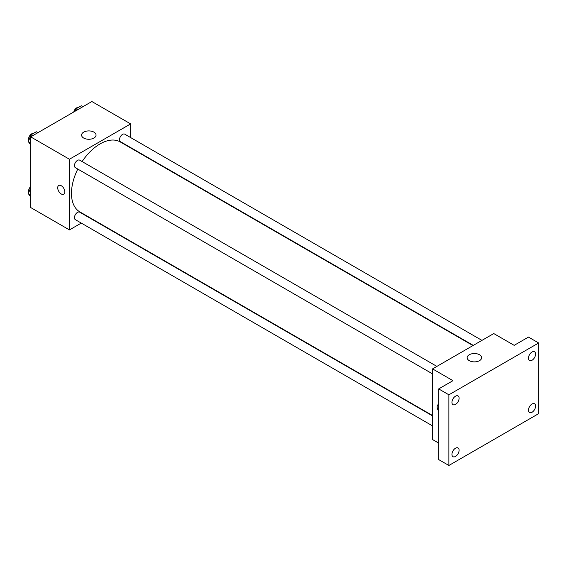 <?xml version="1.0" encoding="UTF-8"?>
<svg xmlns="http://www.w3.org/2000/svg" width="567" height="567" viewBox="0 0 567 567"><rect width="100%" height="100%" fill="white"/><g stroke="black" fill="none" stroke-linecap="round" stroke-linejoin="round"><path stroke-width="0.85" d="M81.265 223.079L69.436 229.911L30.675 207.529L30.675 136.86L91.875 101.528L130.637 123.904L130.637 137.561M77.792 169.058A40.392 23.318 120 0 0 71.47 193.397A40.392 23.318 120 0 0 79.841 211.888L432.564 415.533M472.956 345.572L120.232 141.927A40.392 23.318 120 0 0 82.116 161.567M130.637 147.555L130.637 147.937M69.436 229.911L69.436 159.242L130.637 123.904M481.936 340.384L124.719 134.152A4.33 2.502 120 0 0 121.388 135.307A4.33 2.502 120 0 0 119.495 139.666A4.33 2.502 120 0 0 120.395 141.644L473.282 345.381M432.564 415.909L79.678 212.171A4.33 2.502 120 0 0 76.339 213.327A4.33 2.502 120 0 0 74.454 217.685A4.33 2.502 120 0 0 75.347 219.663L432.564 425.902M432.564 373.887L75.347 167.648A4.33 2.502 -60 0 1 75.347 162.651A4.33 2.502 -60 0 1 79.678 160.156L436.895 366.395M69.436 159.242L30.675 136.86M83.696 138.05A7.236 4.175 180 0 1 81.577 135.095A7.236 4.175 180 0 1 88.813 130.913A7.236 4.175 180 0 1 96.05 135.095A7.236 4.175 180 0 1 91.585 138.95A7.236 4.175 180 0 1 83.696 138.05M64.844 191.922A5.046 2.913 60 0 1 63.795 194.233A5.046 2.913 60 0 1 58.748 191.32A5.046 2.913 60 0 1 58.748 185.487A5.046 2.913 60 0 1 62.639 186.841A5.046 2.913 60 0 1 64.844 191.922M63.802 194.233A5.046 2.913 60 0 1 58.748 191.32A5.046 2.913 60 0 1 58.748 185.487M438.688 443.096L432.564 439.56L432.564 368.89L493.765 333.559L514.17 345.338L528.451 337.089L538.65 342.978L538.65 413.648L448.887 465.472L438.688 459.589L438.688 388.912L452.969 380.67L432.564 368.89M448.887 465.472L448.887 394.802L438.688 388.912M448.887 394.802L538.65 342.978M469.27 360.655A7.236 4.175 180 0 1 467.151 357.699A7.236 4.175 180 0 1 474.388 353.524A7.236 4.175 180 0 1 481.624 357.699A7.236 4.175 180 0 1 477.159 361.562A7.236 4.175 180 0 1 469.27 360.655M438.206 404.562A5.046 2.913 60 0 0 438.688 411.139A5.046 2.913 60 0 1 438.199 404.569A5.046 2.913 60 0 1 438.688 404.377M532.023 360.258A5.046 2.913 -60 0 1 529.493 360.506A5.046 2.913 -60 0 1 528.72 356.466A5.046 2.913 -60 0 1 532.023 352.015A5.046 2.913 -60 0 1 534.546 351.767A5.046 2.913 -60 0 1 535.319 355.807A5.046 2.913 -60 0 1 532.023 360.258M455.514 404.427A5.046 2.913 -60 0 1 452.99 404.675A5.046 2.913 -60 0 1 452.218 400.628A5.046 2.913 -60 0 1 455.514 396.184A5.046 2.913 -60 0 1 458.044 395.929A5.046 2.913 -60 0 1 458.816 399.976A5.046 2.913 -60 0 1 455.514 404.427M455.514 456.442A5.046 2.913 -60 0 1 452.99 456.69A5.046 2.913 -60 0 1 452.218 452.643A5.046 2.913 -60 0 1 455.514 448.192A5.046 2.913 -60 0 1 458.044 447.944A5.046 2.913 -60 0 1 458.816 451.991A5.046 2.913 -60 0 1 455.514 456.442M532.023 412.273A5.046 2.913 -60 0 1 529.493 412.521A5.046 2.913 -60 0 1 528.72 408.474A5.046 2.913 -60 0 1 532.023 404.03A5.046 2.913 -60 0 1 534.546 403.775A5.046 2.913 -60 0 1 535.319 407.822A5.046 2.913 -60 0 1 532.023 412.273M30.675 144.946L28.35 141.637L31.001 134.811L36.302 131.75L37.911 132.678M30.675 142.983L28.35 141.637M32.61 135.74L31.001 134.811M33.304 133.479A4.33 2.502 120 0 0 30.164 135.123A4.33 2.502 120 0 0 28.548 139.17A4.33 2.502 120 0 0 28.811 140.446M75.113 111.203L76.042 108.8L81.343 105.745L82.959 106.674M77.658 109.736L76.042 108.8M78.345 107.475A4.33 2.502 120 0 0 73.745 111.997M30.675 196.955L28.35 193.652L30.675 187.67M30.675 194.991L28.35 193.652M30.675 186.593A4.33 2.502 120 0 0 28.548 191.185A4.33 2.502 120 0 0 28.811 192.461"/></g></svg>

